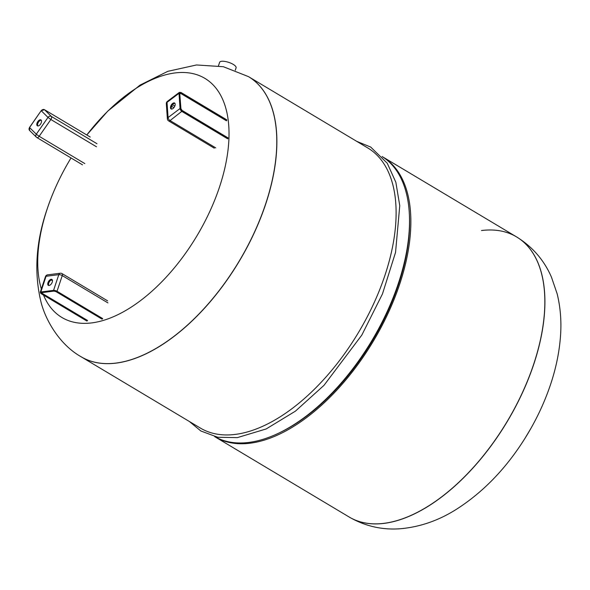 <?xml version="1.0" encoding="UTF-8"?>
<svg xmlns="http://www.w3.org/2000/svg" width="590" height="590" viewBox="0 0 590 590"><rect width="100%" height="100%" fill="white"/><g stroke="black" fill="none" stroke-linecap="round" stroke-linejoin="round"><path stroke-width="0.89" d="M41.263 120.213A3.451 1.829 -59.1 0 0 38.586 121.997A3.451 1.829 -59.1 0 0 37.826 125.965M40.504 124.18A3.451 1.829 120.9 0 1 37.399 125.825A3.451 1.829 120.9 0 1 37.834 121.547A3.451 1.829 120.9 0 1 40.939 119.903A3.451 1.829 120.9 0 1 40.504 124.18M52.215 279.749A3.451 1.829 -59.1 0 0 51.898 279.749A3.451 1.829 -59.1 0 0 49.169 282.138A3.451 1.829 -59.1 0 0 48.778 285.494M51.153 279.306A3.451 1.829 120.9 0 1 51.891 279.439A3.451 1.829 120.9 0 1 52.008 282.743A3.451 1.829 120.9 0 1 49.095 285.494A3.451 1.829 120.9 0 1 48.351 285.361A3.451 1.829 120.9 0 1 48.233 282.057A3.451 1.829 120.9 0 1 51.153 279.306M248.523 76.656A163.165 86.708 120.9 0 1 248.567 76.685A163.165 86.708 120.9 0 1 254.224 232.917A163.165 86.708 120.9 0 1 116.149 363.116A163.165 86.708 120.9 0 1 81.118 356.773A163.165 86.708 120.9 0 1 81.073 356.744M41.359 289.004A139.299 74.023 120.9 0 1 47.244 208.794A139.299 74.023 120.9 0 1 67.017 164.772C58.786 179.235 52.119 194.095 47.023 209.354C36.182 241.104 34.006 271.282 40.496 299.882C44.604 318.88 59.207 344.486 81.029 356.714A163.165 86.708 120.9 0 0 116.053 363.064A163.165 86.708 120.9 0 0 265.633 203.934A163.165 86.708 120.9 0 0 248.479 76.626L223.352 66.714L196.522 64.966L167.803 71.331L139.985 85.144L107.704 111.178L86.782 134.992A139.299 74.023 120.9 0 1 198.97 75.468A139.299 74.023 120.9 0 1 219.502 187.037A139.299 74.023 120.9 0 1 91.797 322.892A139.299 74.023 120.9 0 1 43.527 295.103M67.017 164.772L67.017 164.772A139.299 74.023 120.9 0 1 71.029 157.958A261.99 261.99 0 0 0 67.017 164.772M481.499 230.535A163.165 86.708 120.9 0 1 516.523 236.878A163.165 86.708 120.9 0 1 522.179 393.11A163.165 86.708 120.9 0 1 384.105 523.315A163.165 86.708 120.9 0 1 349.074 516.965L349.162 517.024A163.165 86.708 120.9 0 1 349.118 516.995M382.106 156.52A163.165 86.708 120.9 0 1 382.549 156.785A163.165 86.708 120.9 0 1 388.205 313.017A163.165 86.708 120.9 0 1 250.123 443.215A163.165 86.708 120.9 0 1 215.099 436.873A163.165 86.708 120.9 0 1 214.657 436.607M382.128 156.549A163.165 86.708 120.9 0 1 409.394 214.885A163.165 86.708 120.9 0 1 278.989 433.016A163.165 86.708 120.9 0 1 248.81 442.434A163.165 86.708 120.9 0 1 214.686 436.615M235.381 434.395A163.165 86.708 120.9 0 1 200.349 428.052L81.118 356.773A163.165 86.708 120.9 0 0 116.149 363.116A163.165 86.708 120.9 0 0 254.224 232.917A163.165 86.708 120.9 0 0 248.567 76.685L367.799 147.965A163.165 86.708 120.9 0 1 373.455 304.197A163.165 86.708 120.9 0 1 235.381 434.395M409.394 214.885L409.475 216.567A161.365 85.749 120.9 0 1 280.508 432.286L278.989 433.016M382.549 156.785L516.523 236.878A163.165 86.708 120.9 0 1 522.179 393.11A163.165 86.708 120.9 0 1 384.105 523.315A163.165 86.708 120.9 0 1 349.074 516.965L215.099 436.873M530.624 428.886L530.624 428.886A139.299 74.023 120.9 0 1 524.879 438.503L524.879 438.503C506.242 468.158 483.815 491.507 457.582 508.55C439.698 520.129 420.759 526.848 400.757 528.714C382.423 530.181 365.225 526.28 349.162 517.024A163.165 86.708 120.9 0 0 384.193 523.367A163.165 86.708 120.9 0 0 533.766 364.237A163.165 86.708 120.9 0 0 516.611 236.937C532.438 246.745 544.046 260.116 551.421 277.049L557.144 293.776C560.471 307.338 561.584 321.447 560.5 336.116C559.35 351.965 556.053 368.027 550.618 384.297C545.521 399.555 538.854 414.416 530.624 428.886L524.879 438.503M218.477 65.792L219.628 62.319A8.673 2.825 18.4 0 1 221.552 61.286A8.673 2.825 18.4 0 1 231.132 63.307A8.673 2.825 18.4 0 1 236.089 67.798L235.27 70.247M174.928 103.331A3.451 1.829 -59.1 0 0 172.405 104.902A3.451 1.829 -59.1 0 0 171.218 108.206A3.451 1.829 -59.1 0 0 171.491 109.076M170.473 107.756A3.451 1.829 120.9 0 1 171.911 104.142A3.451 1.829 120.9 0 1 174.603 103.021A3.451 1.829 120.9 0 1 175.193 104.201A3.451 1.829 120.9 0 1 173.755 107.815A3.451 1.829 120.9 0 1 171.063 108.936A3.451 1.829 120.9 0 1 170.473 107.756M29.611 130.486L36.373 137.153A2.574 2.574 0 0 0 36.86 137.536A2.574 1.364 -59.1 0 1 36.72 137.426A2.574 2.161 -45.4 0 1 36.373 137.153A2.574 2.161 -45.4 0 1 36.307 134.203L39.169 136.305L50.858 119.505L47.997 117.403A2.574 2.161 -45.4 0 1 51.323 116.422L44.567 109.755A2.574 2.161 -45.4 0 0 41.234 110.736L47.997 117.403L36.307 134.203L29.552 127.536L41.189 110.669L29.5 127.47L29.611 130.486A2.574 2.161 -45.4 0 1 29.552 127.536L29.581 127.492M90.226 137.05L44.538 109.733L41.271 110.691M90.196 137.028L44.501 109.718M82.511 164.831L36.86 137.536A2.574 1.364 -59.1 0 0 39.169 136.305L84.827 163.6M96.517 146.799L50.858 119.505A2.574 1.364 -59.1 0 0 51.323 116.422L96.981 143.717M87.571 320.488L41.728 293.082L41.256 293.584L87.099 320.99M41.3 292.574L41.278 292.714A0.516 0.406 -97.2 0 1 41.057 292.662A1.8 0.59 -161.6 0 0 41.256 293.584M41.875 292.633L41.728 293.082A1.283 0.42 18.4 0 1 41.315 292.706M56.035 291.6L56.212 291.696A1.8 0.59 -161.6 0 0 53.786 291.054A2.058 0.671 18.4 0 1 56.559 291.784L102.218 319.087M54.155 291.047A0.516 0.406 -97.2 0 1 53.786 291.054A0.516 0.406 82.8 0 1 53.565 290.369L40.835 291.976A0.516 0.406 82.8 0 0 41.057 292.662A2.058 0.671 18.4 0 0 41.285 293.717L86.944 321.012M56.212 291.696L102.055 319.102M51.256 279.955L52.488 280.693M56.559 291.784L57.031 291.283L102.69 318.585M107.911 302.884L62.252 275.582L57.031 291.283A2.574 0.841 -161.6 0 0 53.565 290.369L58.794 274.667A2.574 2.013 -97.2 0 1 60.342 273.229L47.613 274.837A2.574 2.013 82.8 0 0 46.064 276.275A2.574 0.841 -161.6 0 0 45.489 276.585L40.268 292.279A2.574 0.841 -161.6 0 1 40.835 291.976L46.064 276.275L58.794 274.667A2.574 0.841 -161.6 0 1 62.252 275.582A2.574 1.364 -59.1 0 0 61.98 273.576A2.574 2.574 0 0 0 60.342 273.229M181.919 110.419L228.02 138.008M180.865 108.914L180.776 108.486A1.8 0.929 53 0 0 182.177 110.596M179.758 93.781L179.913 93.316A1.283 0.664 -127 0 1 180.629 93.39L180.953 92.748A1.8 0.929 53 0 0 179.736 93.294A2.058 1.062 -127 0 1 181.13 92.667L226.781 119.962M227.932 137.831L182.089 110.419L180.938 108.715L179.736 93.294L179.006 93.331L180.053 108.523L180.776 108.486A2.058 1.062 -127 0 0 182.376 110.898L228.035 138.193M180.953 92.748L226.796 120.153M179.921 93.921L180.629 93.39L226.471 120.803M174.817 106.112L172.523 104.747M226.693 119.785L181.042 92.49L179.331 92.394A2.574 1.328 53 0 0 179.006 93.331L167.029 102.365A2.574 1.733 176.1 0 0 166.328 103.663L167.376 118.856A2.574 1.733 -3.9 0 1 168.069 117.558A2.574 1.328 53 0 0 170.067 120.581L182.376 110.898M179.331 92.394L167.346 101.428A2.574 1.328 53 0 0 167.029 102.365L168.069 117.558L180.053 108.523A2.574 1.328 53 0 0 182.052 111.547L227.71 138.842M167.376 118.856A2.574 2.574 0 0 0 168.622 120.891A2.574 1.364 -59.1 0 0 170.067 120.581L215.726 147.876M171.602 106.296L173.888 107.66M101.945 319.087L56.102 291.674L54.007 291.099L41.278 292.714M86.833 320.997L41.175 293.695L40.268 292.279M47.613 274.837A2.574 2.574 0 0 0 45.489 276.585M61.98 273.576L107.638 300.87M189.346 421.474L200.829 430.98L217.784 437.271L237.313 437.632L266.156 428.959L295.398 411.171L323.984 385.351L361.825 335.083L382.46 293.945L395.543 252.395L399.762 205.681L395.846 182.251L387.232 163.194L370.675 147.043L356.795 141.386M167.346 101.428A2.574 2.574 0 0 0 166.328 103.663M168.622 120.891L214.273 148.186"/></g></svg>
